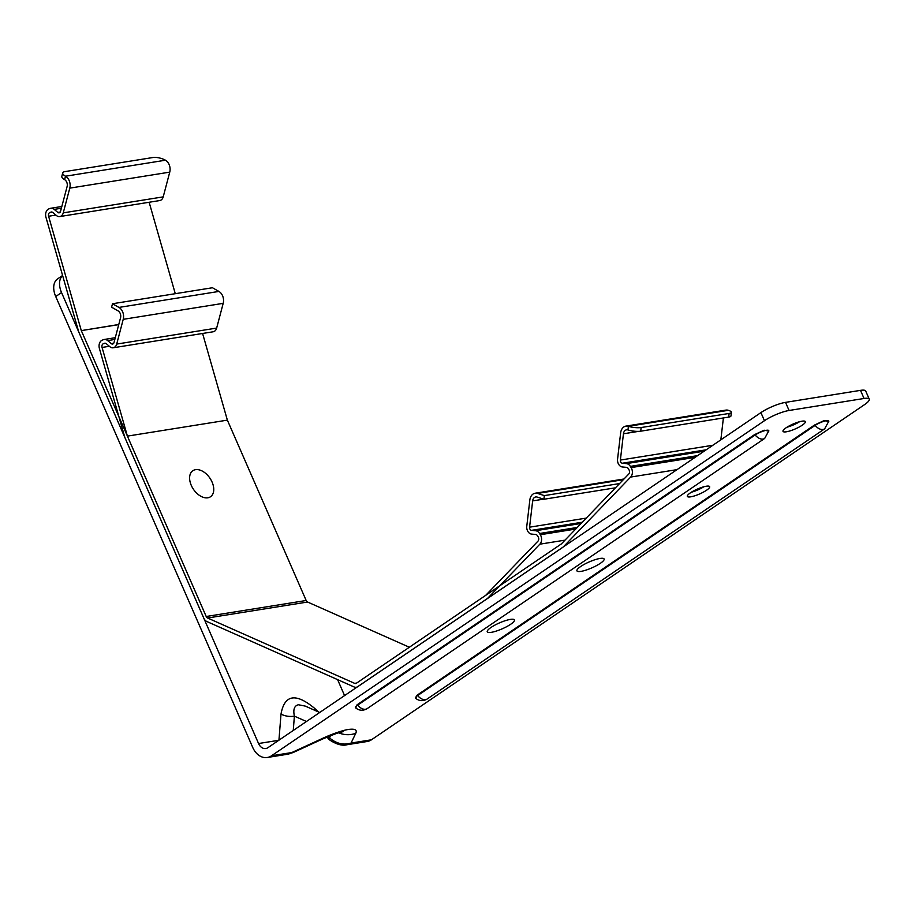 <?xml version="1.0" encoding="UTF-8"?>
<svg xmlns="http://www.w3.org/2000/svg" width="915" height="915" viewBox="0 0 915 915"><rect width="100%" height="100%" fill="white"/><g stroke="black" fill="none" stroke-linecap="round" stroke-linejoin="round"><path stroke-width="1.37" d="M115.29 337.704L104.15 339.488A6.805 5.055 80.9 0 0 103.361 339.705L102.308 340.117A6.805 5.055 -99.1 0 0 99.197 344.417A6.805 5.055 -99.1 0 0 99.403 348.489L124.852 437.473L203.782 618.14L78.884 332.259A4.541 3.374 80.9 0 1 78.621 331.527L45.956 217.278A6.805 5.055 80.9 0 1 45.75 213.206A6.805 5.055 80.9 0 1 48.85 208.906L49.913 208.494A6.805 5.055 80.9 0 1 50.691 208.277A6.805 5.055 80.9 0 1 54.225 209.386L57.805 212.417L60.264 212.017M582.295 522.225L531.535 530.345A2.573 1.91 80.9 0 1 529.579 527.177L532.656 500.905A5.296 3.934 80.9 0 1 532.713 500.471A5.296 3.934 80.9 0 1 535.744 496.959A5.296 3.934 80.9 0 1 537.174 497.074L543.91 499.258L544.334 495.61L537.597 493.425A9.081 6.748 -99.1 0 0 535.149 493.219A9.081 6.748 -99.1 0 0 529.957 499.235A9.081 6.748 -99.1 0 0 529.842 499.99L526.777 526.274A6.348 4.724 -99.1 0 0 531.604 534.097L535.675 534.474A3.031 2.253 80.9 0 1 537.437 535.71L538.192 536.933A3.031 2.253 80.9 0 1 537.986 541.131L485.728 595.322L356.404 683.231A3.031 2.253 80.9 0 1 355.695 683.505A3.031 2.253 80.9 0 1 354.688 683.368L207.602 618.014A3.031 2.253 80.9 0 1 206.207 616.493L127.402 436.123L102.057 347.448A3.031 2.253 80.9 0 1 101.965 345.641A3.031 2.253 80.9 0 1 103.338 343.731L105.728 343.354M195.536 469.67A15.727 9.939 55.8 0 0 192.836 470.722A15.727 9.939 55.8 0 0 192.276 487.398A15.727 9.939 55.8 0 0 207.819 497.794A15.727 9.939 55.8 0 0 210.519 496.742A15.727 9.939 55.8 0 0 211.091 480.066A15.727 9.939 55.8 0 0 195.536 469.67M127.402 436.123L227.366 420.134L306.17 600.492A3.031 2.253 -99.1 0 0 307.577 602.024L409.348 647.237L307.577 602.024A3.031 2.253 80.9 0 1 306.17 600.492L227.366 420.134L202.592 333.472M206.939 621.571A6.805 5.055 80.9 0 1 203.782 618.14A6.805 5.055 80.9 0 0 206.939 621.571L354.013 686.925L206.939 621.571M706.163 449.814L622.337 463.23L626.409 463.608A6.805 5.055 80.9 0 1 630.366 466.387L631.121 467.599A6.805 5.055 80.9 0 1 630.664 477.058L563.331 546.884A4.541 3.374 80.9 0 1 562.851 547.284L357.879 686.605A6.805 5.055 80.9 0 1 356.301 687.245A6.805 5.055 80.9 0 1 354.013 686.925A6.805 5.055 80.9 0 0 356.301 687.245A6.805 5.055 80.9 0 0 357.879 686.605L487.409 598.559L539.861 544.173A6.805 5.055 -99.1 0 0 540.319 534.726L539.564 533.502A6.805 5.055 80.9 0 0 535.607 530.723L581.116 523.449M531.535 530.345L535.607 530.723M105.111 343.205L103.338 343.731M104.401 343.319A3.031 2.253 80.9 0 1 104.745 343.216A3.031 2.253 80.9 0 1 106.312 343.72L109.892 346.739A6.348 4.724 -99.1 0 0 113.185 347.78A6.348 4.724 -99.1 0 0 116.697 344.074L123.228 319.335A9.081 6.748 -99.1 0 0 118.95 307.417L112.499 303.746L111.596 307.188L118.046 310.86A5.296 3.934 80.9 0 1 120.54 317.814L114.009 342.542A2.573 1.91 80.9 0 1 112.591 344.04A2.573 1.91 80.9 0 1 111.253 343.617L113.723 343.228M104.15 339.488A6.805 5.055 80.9 0 1 107.673 340.597L111.253 343.617M113.185 347.78L213.149 331.779A6.348 4.724 -99.1 0 0 216.661 328.073L223.191 303.345A9.081 6.748 -99.1 0 0 218.914 291.428L212.463 287.745L112.499 303.746M544.334 495.61L619.569 483.566M543.91 499.258L615.486 487.809M118.744 324.631L81.309 330.612L206.207 616.493A3.031 2.253 80.9 0 0 207.602 618.014L307.577 602.024L207.602 618.014L354.688 683.368A3.031 2.253 80.9 0 0 355.695 683.505A3.031 2.253 80.9 0 0 356.404 683.231L561.375 543.91L628.788 474.016A3.031 2.253 80.9 0 0 628.982 469.818L628.239 468.594A3.031 2.253 80.9 0 0 626.478 467.359L622.394 466.982A6.348 4.724 80.9 0 1 617.568 459.147L620.644 432.875A9.081 6.748 80.9 0 1 620.759 432.12A9.081 6.748 80.9 0 1 625.94 426.104L725.915 410.103A9.081 6.748 80.9 0 1 728.363 410.309A9.081 2.162 6.7 0 1 731.382 412.322A9.081 2.162 6.7 0 1 729.106 413.454L728.683 417.103L640.706 431.182A9.081 2.162 -173.3 0 1 627.976 429.959A5.296 3.934 80.9 0 0 626.546 429.833A5.296 3.934 80.9 0 0 623.515 433.355A5.296 3.934 80.9 0 0 623.447 433.79L620.381 460.062L712.865 445.262M625.94 426.104A9.081 6.748 80.9 0 1 628.399 426.31A9.081 2.162 6.7 0 0 641.14 427.534L729.106 413.454M55.895 215.071L48.598 216.249A3.031 2.253 80.9 0 1 48.506 214.43A3.031 2.253 80.9 0 1 49.89 212.52L52.269 212.143M723.399 417.949L720.837 439.841M57.805 212.417A2.573 1.91 80.9 0 0 59.132 212.84A2.573 1.91 80.9 0 0 60.55 211.331L67.092 186.603A5.296 3.934 80.9 0 0 64.599 179.649A9.081 3.111 14.8 0 1 61.82 176.378L62.723 172.935A9.081 3.111 14.8 0 1 65.045 171.585L153.011 157.506A9.081 3.111 14.8 0 1 165.466 160.217A9.081 6.748 80.9 0 1 169.744 172.134L163.213 196.874A6.348 4.724 80.9 0 1 159.69 200.568L59.727 216.569A6.348 4.724 80.9 0 1 56.444 215.528L52.864 212.509A3.031 2.253 80.9 0 0 51.297 212.017A3.031 2.253 80.9 0 0 50.943 212.108L49.89 212.52M149.145 202.261L175.28 293.704M81.309 330.612L118.778 324.493M48.598 216.249L81.263 330.498M62.723 172.935A9.081 3.111 14.8 0 0 65.503 176.218A9.081 6.748 80.9 0 1 69.78 188.135L63.249 212.863A6.348 4.724 80.9 0 1 59.727 216.569M622.337 463.23A2.573 1.91 80.9 0 1 620.381 460.062M731.382 412.322L730.959 415.97A9.081 2.162 -173.3 0 1 728.683 417.103M690.676 496.834A12.181 2.676 156.4 0 0 703.349 492.156A12.181 2.676 156.4 0 0 709.64 486.654A12.181 2.676 156.4 0 0 706.288 486.22A12.181 2.676 156.4 0 0 693.627 490.909A12.181 2.676 156.4 0 0 687.325 496.399A12.181 2.676 156.4 0 0 690.676 496.834M691.305 492.247A12.181 2.676 156.4 0 0 703.887 486.746M786.374 431.788A12.181 2.676 156.4 0 0 799.035 427.111A12.181 2.676 156.4 0 0 805.337 421.609A12.181 2.676 156.4 0 0 801.975 421.186A12.181 2.676 156.4 0 0 789.313 425.864A12.181 2.676 156.4 0 0 783.011 431.365A12.181 2.676 156.4 0 0 786.374 431.788M786.992 427.214A12.181 2.676 156.4 0 0 799.584 421.712M491.344 632.322A14.823 3.26 156.4 0 0 506.75 626.626A14.823 3.26 156.4 0 0 514.424 619.935A14.823 3.26 156.4 0 0 510.341 619.409A14.823 3.26 156.4 0 0 494.924 625.105A14.823 3.26 156.4 0 0 487.26 631.808A14.823 3.26 156.4 0 0 491.344 632.322M581.014 571.372A14.823 3.26 156.4 0 0 596.431 565.664A14.823 3.26 156.4 0 0 604.106 558.974A14.823 3.26 156.4 0 0 600.023 558.459A14.823 3.26 156.4 0 0 584.605 564.155A14.823 3.26 156.4 0 0 576.93 570.846A14.823 3.26 156.4 0 0 581.014 571.372M319.69 712.499L305.255 706.094L298.416 704.756C294.321 705.74 292.972 709.537 294.39 716.148L293.257 730.467M293.235 752.507L322.457 739.057A22.692 1.979 -114.7 0 1 321.828 738.725L291.839 752.542L293.235 752.507L287.619 754.235A18.151 13.485 -99.1 0 0 291.839 752.542L271.469 755.801L764.448 420.717A18.906 4.163 -23.6 0 1 789.073 410.48L864.046 398.483A18.906 4.163 -23.6 0 1 869.25 399.146A18.906 4.163 -23.6 0 1 864.423 404.716L371.433 739.8L351.063 743.06A18.151 13.485 80.9 0 1 346.842 744.753A18.151 13.485 80.9 0 1 346.831 744.764L367.212 741.493A18.151 13.485 -99.1 0 0 371.433 739.8M338.516 732.755A22.692 21.445 25.7 0 0 355.763 733.292C357.353 729.861 354.906 728.58 348.432 729.461C342.77 730.239 331.013 734.368 321.828 738.725M330.704 735.523L329.549 737.925C336.4 743.666 343.571 745.37 351.063 743.06L355.763 733.292M337.601 679.628L344.566 695.583M869.25 399.146L865.704 391.037A18.906 4.163 156.4 0 0 860.5 390.362L785.528 402.371A18.906 4.163 156.4 0 0 760.914 412.608L764.448 420.717M62.62 275.564A18.906 11.952 -124.2 0 0 61.545 292.583L258.556 743.529A9.081 6.748 80.9 0 0 265.808 748.539A9.081 6.748 80.9 0 0 267.923 747.681L760.914 412.608M62.597 275.495L57.599 278.892A18.906 11.952 55.8 0 0 55.724 296.529L252.746 747.475A18.151 13.485 80.9 0 0 267.249 757.494A18.151 13.485 80.9 0 0 271.469 755.801M824.655 428.838L828.796 421.197A8.635 1.899 156.4 0 0 823.855 421.312A8.635 1.899 156.4 0 0 815.139 425.372L417.652 695.549A8.635 1.899 156.4 0 0 415.559 698.248L415.559 698.248C419.184 701.142 423.05 701.393 427.168 699.014L824.655 428.838A9.459 5.97 -124.2 0 1 815.139 425.372L814.51 425.052L417.023 695.228L415.742 698.408M764.677 438.434L768.817 430.793A8.635 1.899 156.4 0 0 763.876 430.908A8.635 1.899 156.4 0 0 755.161 434.98L357.674 705.145A8.635 1.899 156.4 0 0 355.58 707.855L355.569 707.844C359.206 710.738 363.072 710.989 367.19 708.61L764.677 438.434A9.459 5.97 -124.2 0 1 755.161 434.98L754.532 434.648L357.044 704.825L355.763 708.016M328.119 736.564L329.549 737.925L328.805 738.965C327.284 738.657 338.927 747.143 346.831 744.764M278.938 740.201L281.008 714.055C284.554 694.485 295.865 692.666 314.943 708.622L318.397 711.927M314.28 710.097A13.611 3.397 133.7 0 1 314.943 708.622M281.008 714.055A13.611 8.292 -175.5 0 0 294.39 716.148L306.445 721.5M537.597 493.425L623.287 479.712M102.057 347.448L109.354 346.282M543.59 499.155L532.656 500.905M356.667 683.048L354.688 683.368L356.667 683.048M206.207 616.493L306.17 600.492L206.207 616.493M218.914 291.428L118.95 307.417M123.228 319.335L223.191 303.345M116.697 344.074L216.661 328.073M529.579 527.177L586.263 518.107M575.707 529.053L540.319 534.726M539.861 544.173L565.013 540.147M577.228 527.475L539.564 533.502M107.673 340.597L114.821 339.454M627.976 429.959L628.399 426.31L728.363 410.309M638.556 431.377L623.447 433.79M64.599 179.649L65.503 176.218L165.466 160.217M163.213 196.874L63.249 212.863M169.744 172.134L69.78 188.135M676.986 469.647L630.664 477.058M695.045 457.374L631.121 467.599M697.619 455.624L630.366 466.387M51.652 211.994L50.943 212.108M61.374 208.243L54.225 209.386M704.173 451.164L626.409 463.608M640.706 431.182L641.14 427.534M828.784 421.449L824.095 420.603L814.51 425.052M768.806 431.045L764.117 430.21L754.532 434.648M860.5 390.362L864.046 398.483M785.528 402.371L789.073 410.48M61.545 292.583L55.724 296.529M427.168 699.014A9.459 5.97 55.8 0 1 417.652 695.549L417.023 695.228M367.19 708.61A9.459 5.97 55.8 0 1 357.674 705.145L357.044 704.825M258.556 743.529L278.812 740.281M623.973 479.003L535.149 493.219M357.022 687.131L356.301 687.245L357.022 687.131M61.831 206.493L50.691 208.277M322.457 739.057L336.64 733.35L343.48 731.531M287.619 754.235L267.249 757.494M326.849 737.101L328.794 738.965"/></g></svg>
